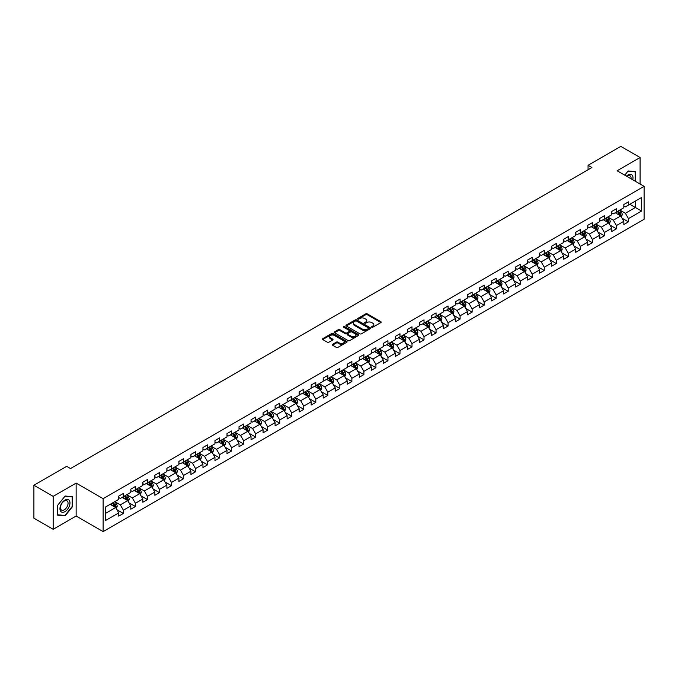 <?xml version="1.0" encoding="UTF-8"?>
<svg xmlns="http://www.w3.org/2000/svg" width="678" height="678" viewBox="0 0 678 678"><rect width="100%" height="100%" fill="white"/><g stroke="black" fill="none" stroke-linecap="round" stroke-linejoin="round"><path stroke-width="1.02" d="M371.781 327.22A0.746 0.432 0 0 0 372.841 327.22L380.883 322.575A1.068 0.619 0 0 0 381.197 322.143A1.068 0.619 0 0 0 380.883 321.703L367.264 313.838A1.068 0.619 0 0 0 365.747 313.838L357.713 318.482A0.746 0.432 0 0 0 358.772 319.092L359.806 318.49A3.424 1.975 0 0 1 364.654 318.49L365.789 319.152A3.424 1.975 0 0 1 366.79 320.55A3.424 1.975 0 0 1 365.789 321.948L364.747 322.542A0.746 0.432 0 0 0 365.806 323.16L366.849 322.559A3.424 1.975 0 0 1 371.688 322.559L372.824 323.211A3.424 1.975 0 0 1 373.824 324.609A3.424 1.975 0 0 1 372.824 326.008L371.781 326.61A0.746 0.432 0 0 0 371.781 327.22L371.781 326.61M332.534 344.331A1.068 0.619 0 0 0 332.22 344.771A1.068 0.619 0 0 0 332.534 345.204L336.356 347.416A1.068 0.619 0 0 0 337.864 347.416L346.797 342.254A1.068 0.619 0 0 0 347.111 341.822A1.068 0.619 0 0 0 346.797 341.381L333.178 333.517A1.068 0.619 0 0 0 331.661 333.517L322.736 338.678A1.068 0.619 0 0 0 322.423 339.11A1.068 0.619 0 0 0 322.736 339.551L327.347 342.212A1.068 0.619 0 0 0 328.864 342.212L332.686 340.009A1.068 0.619 0 0 0 333 339.568A1.068 0.619 0 0 0 332.686 339.136L330.398 337.814A2.865 1.653 0 0 1 329.559 336.644A2.865 1.653 0 0 1 331.322 335.118A2.865 1.653 0 0 1 334.44 335.474L343.407 340.653A2.865 1.653 0 0 1 344.246 341.822A2.865 1.653 0 0 1 342.483 343.348A2.865 1.653 0 0 1 339.364 342.992L337.864 342.127A1.068 0.619 0 0 0 336.356 342.127L332.534 344.331L332.534 345.204M76.139 483.1L53.172 496.364L33.9 485.245L33.9 518.178L53.172 529.298L76.139 516.034L103.124 531.611L103.124 498.677L76.139 483.1L76.139 516.034M640.091 184.035L640.091 157.508L617.124 170.771L644.1 186.348L103.124 498.677M640.091 157.508L620.819 146.389L588.063 165.296L588.063 169.754M33.9 485.245L66.664 466.328L70.512 468.549L591.911 167.525L588.063 165.296M359.882 333.83A1.068 0.619 0 0 0 361.399 333.83L370.324 328.669A1.068 0.619 0 0 0 370.637 328.237A1.068 0.619 0 0 0 370.324 327.796L356.704 319.931A1.068 0.619 0 0 0 355.196 319.931L346.263 325.093A1.068 0.619 0 0 0 345.95 325.525A1.068 0.619 0 0 0 346.263 325.965L359.882 333.83M343.958 327.381A0.746 0.432 0 0 1 344.712 327.482L344.712 326.593L358.56 334.593A1.068 0.619 0 0 1 358.874 335.025A1.068 0.619 0 0 1 358.56 335.466L349.636 340.619A1.068 0.619 0 0 1 348.119 340.619L334.5 332.754L338.322 330.567L338.322 329.678L334.5 331.881A1.068 0.619 0 0 0 334.186 332.322A1.068 0.619 0 0 0 334.5 332.754L334.5 331.881M338.322 330.567A1.068 0.619 0 0 1 339.831 330.567L339.831 329.678A1.068 0.619 0 0 0 338.322 329.678M339.831 329.678L345.356 332.864A1.068 0.619 0 0 0 346.873 332.864L349.407 331.398A1.068 0.619 0 0 0 349.721 330.966A1.068 0.619 0 0 0 349.407 330.525L343.653 327.211A0.746 0.432 0 0 1 344.712 326.593M103.124 531.611L644.1 219.282L644.1 186.348M116.955 509.737L123.396 513.458L123.396 510.212L130.795 505.932L130.795 509.186L135.422 506.517L135.422 503.262L142.821 498.991L142.821 502.245L147.448 499.567L147.448 496.321L154.847 492.05L154.847 495.296L159.474 492.626L159.474 489.38L166.873 485.109L166.873 488.355L171.492 485.685L171.492 482.439L178.899 478.168L178.899 481.414L183.518 478.744L183.518 475.498L190.925 471.218L190.925 474.473L195.544 471.803L195.544 468.549L202.942 464.277L202.942 467.532L207.57 464.862L207.57 461.608L214.968 457.336L214.968 460.582L219.596 457.913L219.596 454.667L226.994 450.395L226.994 453.641L231.622 450.972L231.622 447.726L239.02 443.454L239.02 446.7L243.648 444.031L243.648 440.785L251.046 436.505L251.046 439.759L255.674 437.09L255.674 433.835L263.072 429.564L263.072 432.818L267.7 430.149L267.7 426.894L275.099 422.623L275.099 425.869L279.726 423.199L279.726 419.953L287.125 415.682L287.125 418.928L291.743 416.258L291.743 413.012L299.151 408.741L299.151 411.987L303.769 409.317L303.769 406.071L311.177 401.8L311.177 405.046L315.795 402.376L315.795 399.122L323.194 394.85L323.194 398.105L327.821 395.435L327.821 392.181L335.22 387.909L335.22 391.155L339.848 388.486L339.848 385.24L347.246 380.968L347.246 384.214L351.874 381.545L351.874 378.299L359.272 374.027L359.272 377.273L363.9 374.603L363.9 371.358L371.298 367.086L371.298 370.332L375.926 367.662L375.926 364.408L383.324 360.137L383.324 363.391L387.952 360.721L387.952 357.467L395.35 353.196L395.35 356.45L399.978 353.772L399.978 350.526L407.376 346.255L407.376 349.501L411.995 346.831L411.995 343.585L419.402 339.314L419.402 342.56L424.021 339.89L424.021 336.644L431.428 332.373L431.428 335.618L436.047 332.949L436.047 329.703L443.446 325.423L443.446 328.677L448.073 326.008L448.073 322.753L455.472 318.482L455.472 321.736L460.099 319.058L460.099 315.812L467.498 311.541L467.498 314.787L472.125 312.117L472.125 308.871L479.524 304.6L479.524 307.846L484.151 305.176L484.151 301.93L491.55 297.659L491.55 300.905L496.177 298.235L496.177 294.989L503.576 290.709L503.576 293.964L508.203 291.294L508.203 288.04L515.602 283.768L515.602 287.023L520.229 284.345L520.229 281.099L527.628 276.827L527.628 280.073L532.247 277.404L532.247 274.158L539.654 269.886L539.654 273.132L544.273 270.463L544.273 267.217L551.672 262.945L551.672 266.191L556.299 263.522L556.299 260.276L563.698 255.996L563.698 259.25L568.325 256.581L568.325 253.326L575.724 249.055L575.724 252.309L580.351 249.64L580.351 246.385L587.75 242.114L587.75 245.36L592.377 242.69L592.377 239.444L599.776 235.173L599.776 238.419L604.403 235.749L604.403 232.503L611.802 228.232L611.802 231.478L616.429 228.808L616.429 225.562L623.828 221.282L623.828 224.537L628.455 221.867L628.455 218.613L641.558 211.053L641.558 197.518L635.388 201.078L635.388 207.493L641.558 211.053M123.396 513.458L118.769 516.128L118.769 512.882L105.666 520.441L105.666 506.915L118.769 499.347L118.769 496.101L123.396 493.431L123.396 496.677L130.795 492.406L130.795 489.16L135.422 486.49L135.422 489.736L142.821 485.465L142.821 482.211L147.448 479.541L147.448 482.795L154.847 478.524L154.847 475.27L159.474 472.6L159.474 475.854L166.873 471.574L166.873 468.329L171.492 465.659L171.492 468.905L178.899 464.633L178.899 461.387L183.518 458.718L183.518 461.964L190.925 457.692L190.925 454.446L195.544 451.777L195.544 455.023L202.942 450.751L202.942 447.505L207.57 444.827L207.57 448.082L214.968 443.81L214.968 440.556L219.596 437.886L219.596 441.141L226.994 436.861L226.994 433.615L231.622 430.945L231.622 434.191L239.02 429.92L239.02 426.674L243.648 424.004L243.648 427.25L251.046 422.979L251.046 419.733L255.674 417.063L255.674 420.309L263.072 416.038L263.072 412.792L267.7 410.114L267.7 413.368L275.099 409.097L275.099 405.842L279.726 403.173L279.726 406.427L287.125 402.147L287.125 398.901L291.743 396.232L291.743 399.478L299.151 395.206L299.151 391.96L303.769 389.291L303.769 392.537L311.177 388.265L311.177 385.019L315.795 382.35L315.795 385.596L323.194 381.324L323.194 378.078L327.821 375.4L327.821 378.655L335.22 374.383L335.22 371.129L339.848 368.459L339.848 371.714L347.246 367.442L347.246 364.188L351.874 361.518L351.874 364.764L359.272 360.493L359.272 357.247L363.9 354.577L363.9 357.823L371.298 353.552L371.298 350.306L375.926 347.636L375.926 350.882L383.324 346.611L383.324 343.365L387.952 340.695L387.952 343.941L395.35 339.67L395.35 336.415L399.978 333.746L399.978 337L407.376 332.729L407.376 329.474L411.995 326.804L411.995 330.05L419.402 325.779L419.402 322.533L424.021 319.863L424.021 323.109L431.428 318.838L431.428 315.592L436.047 312.922L436.047 316.168L443.446 311.897L443.446 308.651L448.073 305.981L448.073 309.227L455.472 304.956L455.472 301.702L460.099 299.032L460.099 302.286L467.498 298.015L467.498 294.761L472.125 292.091L472.125 295.345L479.524 291.065L479.524 287.819L484.151 285.15L484.151 288.396L491.55 284.124L491.55 280.878L496.177 278.209L496.177 281.455L503.576 277.183L503.576 273.937L508.203 271.268L508.203 274.514L515.602 270.242L515.602 266.988L520.229 264.318L520.229 267.573L527.628 263.301L527.628 260.047L532.247 257.377L532.247 260.632L539.654 256.352L539.654 253.106L544.273 250.436L544.273 253.682L551.672 249.411L551.672 246.165L556.299 243.495L556.299 246.741L563.698 242.47L563.698 239.224L568.325 236.554L568.325 239.8L575.724 235.529L575.724 232.283L580.351 229.605L580.351 232.859L587.75 228.588L587.75 225.333L592.377 222.664L592.377 225.918L599.776 221.638L599.776 218.392L604.403 215.723L604.403 218.969L611.802 214.697L611.802 211.451L616.429 208.782L616.429 212.028L623.828 207.756L623.828 204.51L628.455 201.841L628.455 205.087L641.558 197.518M122.159 497.389L127.71 500.593L120.311 504.864L114.76 501.661M118.769 497.567L120.311 498.457L123.396 496.677M120.311 504.864L123.396 510.212M127.71 500.593L130.795 505.932M134.185 490.448L139.736 493.652L132.337 497.923L126.786 494.72M130.795 490.626L132.337 491.516L135.422 489.736M132.337 497.923L135.422 503.262M139.736 493.652L142.821 498.991M146.211 483.507L151.762 486.711L144.363 490.982L138.812 487.779M142.821 483.685L144.363 484.575L147.448 482.795M144.363 490.982L147.448 496.321M151.762 486.711L154.847 492.05M158.237 476.566L163.788 479.77L156.389 484.041L150.838 480.838M154.847 476.744L156.389 477.634L159.474 475.854M156.389 484.041L159.474 489.38M163.788 479.77L166.873 485.109M170.263 469.617L175.814 472.82L168.415 477.1L162.864 473.897M166.873 469.795L168.415 470.685L171.492 468.905M168.415 477.1L171.492 482.439M175.814 472.82L178.899 478.168M182.289 462.676L187.84 465.879L180.441 470.151L174.89 466.947M178.899 462.854L180.441 463.744L183.518 461.964M180.441 470.151L183.518 475.498M187.84 465.879L190.925 471.218M194.315 455.735L199.866 458.938L192.459 463.21L186.916 460.006M190.925 455.913L192.459 456.803L195.544 455.023M192.459 463.21L195.544 468.549M199.866 458.938L202.942 464.277M206.341 448.794L211.892 451.997L204.485 456.269L198.934 453.065M202.942 448.972L204.485 449.861L207.57 448.082M204.485 456.269L207.57 461.608M211.892 451.997L214.968 457.336M218.367 441.853L223.91 445.056L216.511 449.328L210.96 446.124M214.968 442.031L216.511 442.92L219.596 441.141M216.511 449.328L219.596 454.667M223.91 445.056L226.994 450.395M230.384 434.903L235.936 438.115L228.537 442.387L222.986 439.183M226.994 435.081L228.537 435.971L231.622 434.191M228.537 442.387L231.622 447.726M235.936 438.115L239.02 443.454M242.41 427.962L247.962 431.166L240.563 435.437L235.012 432.233M239.02 428.14L240.563 429.03L243.648 427.25M240.563 435.437L243.648 440.785M247.962 431.166L251.046 436.505M254.436 421.021L259.988 424.225L252.589 428.496L247.038 425.292M251.046 421.199L252.589 422.089L255.674 420.309M252.589 428.496L255.674 433.835M259.988 424.225L263.072 429.564M266.462 414.08L272.014 417.284L264.615 421.555L259.064 418.351M263.072 414.258L264.615 415.148L267.7 413.368M264.615 421.555L267.7 426.894M272.014 417.284L275.099 422.623M278.489 407.139L284.04 410.343L276.641 414.614L271.09 411.41M275.099 407.317L276.641 408.207L279.726 406.427M276.641 414.614L279.726 419.953M284.04 410.343L287.125 415.682M290.515 400.19L296.066 403.402L288.667 407.673L283.116 404.469M287.125 400.367L288.667 401.257L291.743 399.478M288.667 407.673L291.743 413.012M296.066 403.402L299.151 408.741M302.541 393.248L308.092 396.452L300.693 400.723L295.142 397.52M299.151 393.426L300.693 394.316L303.769 392.537M300.693 400.723L303.769 406.071M308.092 396.452L311.177 401.8M314.567 386.307L320.118 389.511L312.711 393.782L307.168 390.579M311.177 386.485L312.711 387.375L315.795 385.596M312.711 393.782L315.795 399.122M320.118 389.511L323.194 394.85M326.593 379.366L332.144 382.57L324.737 386.841L319.185 383.638M323.194 379.544L324.737 380.434L327.821 378.655M324.737 386.841L327.821 392.181M332.144 382.57L335.22 387.909M338.619 372.425L344.161 375.629L336.763 379.9L331.211 376.697M335.22 372.603L336.763 373.493L339.848 371.714M336.763 379.9L339.848 385.24M344.161 375.629L347.246 380.968M350.636 365.476L356.187 368.688L348.789 372.959L343.238 369.756M347.246 365.654L348.789 366.552L351.874 364.764M348.789 372.959L351.874 378.299M356.187 368.688L359.272 374.027M362.662 358.535L368.213 361.738L360.815 366.018L355.264 362.806M359.272 358.713L360.815 359.603L363.9 357.823M360.815 366.018L363.9 371.358M368.213 361.738L371.298 367.086M374.688 351.594L380.239 354.797L372.841 359.069L367.29 355.865M371.298 351.772L372.841 352.662L375.926 350.882M372.841 359.069L375.926 364.408M380.239 354.797L383.324 360.137M386.714 344.653L392.265 347.856L384.867 352.128L379.316 348.924M383.324 344.831L384.867 345.721L387.952 343.941M384.867 352.128L387.952 357.467M392.265 347.856L395.35 353.196M398.74 337.712L404.291 340.915L396.893 345.187L391.342 341.983M395.35 337.89L396.893 338.78L399.978 337M396.893 345.187L399.978 350.526M404.291 340.915L407.376 346.255M410.766 330.771L416.317 333.974L408.919 338.246L403.368 335.042M407.376 330.949L408.919 331.839L411.995 330.05M408.919 338.246L411.995 343.585M416.317 333.974L419.402 339.314M422.792 323.821L428.343 327.025L420.945 331.305L415.394 328.093M419.402 323.999L420.945 324.889L424.021 323.109M420.945 331.305L424.021 336.644M428.343 327.025L431.428 332.373M434.818 316.88L440.369 320.084L432.962 324.355L427.42 321.152M431.428 317.058L432.962 317.948L436.047 316.168M432.962 324.355L436.047 329.703M440.369 320.084L443.446 325.423M446.844 309.939L452.387 313.143L444.988 317.414L439.437 314.211M443.446 310.117L444.988 311.007L448.073 309.227M444.988 317.414L448.073 322.753M452.387 313.143L455.472 318.482M458.862 302.998L464.413 306.202L457.014 310.473L451.463 307.27M455.472 303.176L457.014 304.066L460.099 302.286M457.014 310.473L460.099 315.812M464.413 306.202L467.498 311.541M470.888 296.057L476.439 299.261L469.04 303.532L463.489 300.329M467.498 296.235L469.04 297.125L472.125 295.345M469.04 303.532L472.125 308.871M476.439 299.261L479.524 304.6M482.914 289.108L488.465 292.311L481.066 296.591L475.515 293.379M479.524 289.286L481.066 290.176L484.151 288.396M481.066 296.591L484.151 301.93M488.465 292.311L491.55 297.659M494.94 282.167L500.491 285.37L493.092 289.642L487.541 286.438M491.55 282.345L493.092 283.235L496.177 281.455M493.092 289.642L496.177 294.989M500.491 285.37L503.576 290.709M506.966 275.226L512.517 278.429L505.118 282.701L499.567 279.497M503.576 275.404L505.118 276.293L508.203 274.514M505.118 282.701L508.203 288.04M512.517 278.429L515.602 283.768M518.992 268.285L524.543 271.488L517.145 275.76L511.593 272.556M515.602 268.463L517.145 269.352L520.229 267.573M517.145 275.76L520.229 281.099M524.543 271.488L527.628 276.827M531.018 261.344L536.569 264.547L529.171 268.819L523.619 265.615M527.628 261.522L529.171 262.411L532.247 260.632M529.171 268.819L532.247 274.158M536.569 264.547L539.654 269.886M543.044 254.394L548.595 257.598L541.197 261.877L535.645 258.674M539.654 254.572L541.197 255.462L544.273 253.682M541.197 261.877L544.273 267.217M548.595 257.598L551.672 262.945M555.07 247.453L560.621 250.657L553.214 254.928L547.671 251.724M551.672 247.631L553.214 248.521L556.299 246.741M553.214 254.928L556.299 260.276M560.621 250.657L563.698 255.996M567.096 240.512L572.639 243.716L565.24 247.987L559.689 244.783M563.698 240.69L565.24 241.58L568.325 239.8M565.24 247.987L568.325 253.326M572.639 243.716L575.724 249.055M579.114 233.571L584.665 236.775L577.266 241.046L571.715 237.842M575.724 233.749L577.266 234.639L580.351 232.859M577.266 241.046L580.351 246.385M584.665 236.775L587.75 242.114M591.14 226.63L596.691 229.834L589.292 234.105L583.741 230.901M587.75 226.808L589.292 227.698L592.377 225.918M589.292 234.105L592.377 239.444M596.691 229.834L599.776 235.173M603.166 219.68L608.717 222.893L601.318 227.164L595.767 223.96M599.776 219.858L601.318 220.748L604.403 218.969M601.318 227.164L604.403 232.503M608.717 222.893L611.802 228.232M615.192 212.739L620.743 215.943L613.344 220.214L607.793 217.011M611.802 212.917L613.344 213.807L616.429 212.028M613.344 220.214L616.429 225.562M620.743 215.943L623.828 221.282M629.837 204.281L635.388 207.493L625.37 213.273L619.819 210.07M623.828 205.976L625.37 206.866L628.455 205.087M625.37 213.273L628.455 218.613M53.172 496.364L53.172 529.298M105.666 513.322L115.684 507.534L110.133 504.33M115.684 507.534L118.769 512.882M622.014 218.146L628.455 221.867M609.988 225.088L616.429 228.808M597.962 232.037L604.403 235.749M585.936 238.978L592.377 242.69M573.919 245.919L580.351 249.64M561.893 252.86L568.325 256.581M549.866 259.801L556.299 263.522M537.84 266.751L544.273 270.463M525.814 273.692L532.247 277.404M513.788 280.633L520.229 284.345M501.762 287.574L508.203 291.294M489.736 294.515L496.177 298.235M477.71 301.464L484.151 305.176M465.684 308.405L472.125 312.117M453.667 315.346L460.099 319.058M441.641 322.287L448.073 326.008M429.615 329.228L436.047 332.949M417.589 336.178L424.021 339.89M405.563 343.119L411.995 346.831M393.537 350.06L399.978 353.772M381.511 357.001L387.952 360.721M369.485 363.942L375.926 367.662M357.459 370.891L363.9 374.603M345.433 377.832L351.874 381.545M333.415 384.773L339.848 388.486M321.389 391.714L327.821 395.435M309.363 398.656L315.795 402.376M297.337 405.605L303.769 409.317M285.311 412.546L291.743 416.258M273.285 419.487L279.726 423.199M261.259 426.428L267.7 430.149M249.233 433.369L255.674 437.09M237.207 440.31L243.648 444.031M225.181 447.26L231.622 450.972M213.163 454.201L219.596 457.913M201.137 461.142L207.57 464.862M189.111 468.083L195.544 471.803M177.085 475.024L183.518 478.744M165.059 481.973L171.492 485.685M153.033 488.914L159.474 492.626M141.007 495.855L147.448 499.567M128.981 502.796L135.422 506.517M635.583 181.433L635.583 171.619L628.142 170.958L624.752 175.178M57.681 515.187L65.122 515.856L72.554 506.602L72.554 496.686L65.122 496.016L57.681 505.271L57.681 515.187M64.334 515.399L65.122 515.856M372.078 327.321L372.824 326.898A3.424 1.975 0 0 0 373.824 325.499L373.824 324.609M366.79 320.55L366.79 321.44A3.424 1.975 0 0 1 365.789 322.838L365.044 323.262M380.866 322.584L367.264 314.728A1.068 0.619 0 0 0 365.747 314.728L358.009 319.202M370.324 327.796L370.324 328.669L356.704 320.821A1.068 0.619 0 0 0 355.196 320.821L346.28 325.974M368.434 328.542A0.746 0.432 0 0 0 368.434 327.932L356.475 321.025A0.746 0.432 0 0 0 355.416 321.025L354.323 321.66A3.424 1.975 0 0 0 353.323 323.059A3.424 1.975 0 0 0 354.323 324.457L362.493 329.177A3.424 1.975 0 0 0 367.34 329.177L368.434 328.542L368.434 329.432A0.746 0.432 0 0 0 368.434 328.822M353.323 323.059L353.323 323.948A3.424 1.975 0 0 0 354.323 325.347L354.323 324.457M368.434 329.432L367.34 330.067A3.424 1.975 0 0 1 362.493 330.067L354.323 325.347M339.831 330.567L345.356 333.754A1.068 0.619 0 0 0 346.873 333.754L349.407 332.288A1.068 0.619 0 0 0 349.721 331.856L349.721 330.966M344.712 327.482L358.543 335.474M351.085 336.178A2.865 1.653 0 0 0 354.204 336.534A2.865 1.653 0 0 0 355.975 335.008A2.865 1.653 0 0 0 355.136 333.839L351.975 332.017A1.068 0.619 0 0 0 350.467 332.017L347.933 333.474A1.068 0.619 0 0 0 347.619 333.915A1.068 0.619 0 0 0 347.933 334.347L351.085 336.178L351.085 337.068A2.865 1.653 0 0 0 354.204 337.424A2.865 1.653 0 0 0 355.975 335.898L355.975 335.008M347.619 333.915L347.619 334.805A1.068 0.619 0 0 0 347.933 335.237L347.933 334.347M351.085 337.068L347.933 335.237M344.246 341.822L344.246 342.712A2.865 1.653 0 0 1 342.483 344.238A2.865 1.653 0 0 1 339.364 343.882L337.864 343.017A1.068 0.619 0 0 0 336.356 343.017L332.551 345.212M329.559 336.644L329.559 337.534A2.865 1.653 0 0 0 330.398 338.703L330.398 337.814M332.686 339.136L332.686 340.009L330.398 338.703M346.797 341.381L346.797 342.254L333.178 334.407A1.068 0.619 0 0 0 331.661 334.407L322.745 339.559L322.736 338.678M621.353 217.002L622.268 214.689A2.89 1.67 -120 0 0 621.345 212.231L619.76 210.104M616.98 213.773L615.904 212.333M617.37 211.485L618.955 213.612A2.89 1.67 60 0 1 619.785 215.35L620.709 214.816A2.89 1.67 -120 0 0 619.887 213.078L618.294 210.951M617.565 211.367L619.336 213.723A1.475 0.848 60 0 1 619.599 214.172L620.709 214.816M634.718 171.542L635.193 171.822L635.193 181.212M624.769 175.187L627.989 171.178L635.193 171.822M632.76 179.806A7.085 4.093 120 0 0 631.532 174.653A7.085 4.093 120 0 0 626.455 176.161M631.048 178.814A5.365 3.093 120 0 0 629.972 175.738A5.365 3.093 120 0 0 626.769 176.339M64.961 511.636A7.085 4.093 120 0 0 69.978 502.957A7.085 4.093 120 0 0 64.961 500.059A7.085 4.093 120 0 0 59.952 508.737A7.085 4.093 120 0 0 64.961 511.636M64.266 509.822A5.365 3.093 120 0 0 67.766 505.093A5.365 3.093 120 0 0 66.944 500.796A5.365 3.093 120 0 0 64.266 501.059A5.365 3.093 120 0 0 60.757 505.788A5.365 3.093 120 0 0 61.579 510.085A5.365 3.093 120 0 0 64.266 509.822M57.757 505.203L64.961 496.237L72.173 496.881L72.173 506.491L64.961 515.458L57.757 514.814L57.757 505.203M71.698 496.601L72.173 496.881M609.327 223.943L610.242 221.63A2.89 1.67 -120 0 0 609.319 219.172L607.734 217.053M604.954 220.714L603.878 219.274M605.344 218.426L606.929 220.553A2.89 1.67 60 0 1 607.759 222.291L608.683 221.757A2.89 1.67 -120 0 0 607.861 220.019L606.268 217.892M605.547 218.316L607.31 220.672A1.475 0.848 60 0 1 607.573 221.113L608.683 221.757M597.301 230.884L598.216 228.579A2.89 1.67 -120 0 0 597.301 226.113L595.708 223.994M592.936 227.664L591.852 226.215M593.318 225.376L594.911 227.494A2.89 1.67 60 0 1 595.733 229.232L596.657 228.698A2.89 1.67 -120 0 0 595.835 226.961L594.242 224.842M593.521 225.257L595.284 227.613A1.475 0.848 60 0 1 595.547 228.062L596.657 228.698M585.275 237.825L586.19 235.52A2.89 1.67 -120 0 0 585.275 233.062L583.682 230.935M580.91 234.605L579.826 233.164M581.292 232.317L582.885 234.435A2.89 1.67 60 0 1 583.707 236.173L584.631 235.639A2.89 1.67 -120 0 0 583.809 233.902L582.216 231.783M581.495 232.198L583.258 234.554A1.475 0.848 60 0 1 583.529 235.003L584.631 235.639M573.249 244.775L574.173 242.461A2.89 1.67 -120 0 0 573.249 240.004L571.656 237.876M568.884 241.546L567.8 240.105M569.266 239.258L570.859 241.385A2.89 1.67 60 0 1 571.681 243.122L572.605 242.588A2.89 1.67 -120 0 0 571.783 240.851L570.19 238.724M569.469 239.139L571.232 241.495A1.475 0.848 60 0 1 571.503 241.944L572.605 242.588M561.223 251.716L562.147 249.402A2.89 1.67 -120 0 0 561.223 246.945L559.63 244.817M556.858 248.487L555.774 247.046M557.24 246.199L558.833 248.326A2.89 1.67 60 0 1 559.655 250.063L560.587 249.529A2.89 1.67 -120 0 0 559.757 247.792L558.163 245.665M557.443 246.08L559.206 248.436A1.475 0.848 60 0 1 559.477 248.885L560.587 249.529M549.205 258.657L550.121 256.343A2.89 1.67 -120 0 0 549.197 253.886L547.604 251.767M544.832 255.428L543.748 253.987M545.214 253.14L546.807 255.267A2.89 1.67 60 0 1 547.638 257.004L548.561 256.47A2.89 1.67 -120 0 0 547.731 254.733L546.137 252.606M545.417 253.03L547.18 255.386A1.475 0.848 60 0 1 547.451 255.826L548.561 256.47M537.179 265.598L538.095 263.293A2.89 1.67 -120 0 0 537.171 260.827L535.578 258.708M532.806 262.378L531.73 260.928M533.188 260.089L534.781 262.208A2.89 1.67 60 0 1 535.612 263.945L536.535 263.411A2.89 1.67 -120 0 0 535.705 261.674L534.12 259.547M533.391 259.971L535.154 262.327A1.475 0.848 60 0 1 535.425 262.776L536.535 263.411M525.153 272.539L526.069 270.234A2.89 1.67 -120 0 0 525.145 267.776L523.552 265.649M520.78 269.319L519.704 267.869M521.162 267.03L522.755 269.149A2.89 1.67 60 0 1 523.586 270.886L524.509 270.353A2.89 1.67 -120 0 0 523.679 268.615L522.094 266.496M521.365 266.912L523.128 269.268A1.475 0.848 60 0 1 523.399 269.717L524.509 270.353M513.127 279.489L514.043 277.175A2.89 1.67 -120 0 0 513.119 274.717L511.534 272.59M508.754 276.26L507.678 274.819M509.144 273.971L510.729 276.09A2.89 1.67 60 0 1 511.559 277.836L512.483 277.294A2.89 1.67 -120 0 0 511.653 275.556L510.068 273.437M509.339 273.853L511.11 276.209A1.475 0.848 60 0 1 511.373 276.658L512.483 277.294M501.101 286.43L502.017 284.116A2.89 1.67 -120 0 0 501.093 281.658L499.508 279.531M496.728 283.201L495.652 281.76M497.118 280.912L498.703 283.04A2.89 1.67 60 0 1 499.533 284.777L500.457 284.243A2.89 1.67 -120 0 0 499.635 282.506L498.042 280.378M497.313 280.794L499.084 283.15A1.475 0.848 60 0 1 499.347 283.599L500.457 284.243M489.075 293.371L489.991 291.057A2.89 1.67 -120 0 0 489.067 288.599L487.482 286.472M484.702 290.142L483.626 288.701M485.092 287.853L486.677 289.981A2.89 1.67 60 0 1 487.507 291.718L488.431 291.184A2.89 1.67 -120 0 0 487.609 289.447L486.016 287.319M485.295 287.743L487.058 290.099A1.475 0.848 60 0 1 487.321 290.54L488.431 291.184M477.049 300.312L477.965 298.006A2.89 1.67 -120 0 0 477.049 295.54L475.456 293.421M472.685 297.083L471.6 295.642M473.066 294.794L474.659 296.922A2.89 1.67 60 0 1 475.481 298.659L476.405 298.125A2.89 1.67 -120 0 0 475.583 296.388L473.99 294.26M473.269 294.684L475.032 297.04A1.475 0.848 60 0 1 475.295 297.489L476.405 298.125M465.023 307.253L465.939 304.947A2.89 1.67 -120 0 0 465.023 302.481L463.43 300.362M460.659 304.032L459.574 302.583M461.04 301.744L462.633 303.863A2.89 1.67 60 0 1 463.455 305.6L464.379 305.066A2.89 1.67 -120 0 0 463.557 303.329L461.964 301.21M461.243 301.625L463.006 303.981A1.475 0.848 60 0 1 463.277 304.43L464.379 305.066M452.997 314.194L453.921 311.888A2.89 1.67 -120 0 0 452.997 309.431L451.404 307.304M448.633 310.973L447.548 309.532M449.014 308.685L450.607 310.804A2.89 1.67 60 0 1 451.429 312.541L452.362 312.007A2.89 1.67 -120 0 0 451.531 310.27L449.938 308.151M449.217 308.566L450.98 310.922A1.475 0.848 60 0 1 451.251 311.371L452.362 312.007M440.971 321.143L441.895 318.829A2.89 1.67 -120 0 0 440.971 316.372L439.378 314.245M436.607 317.914L435.522 316.473M436.988 315.626L438.581 317.753A2.89 1.67 60 0 1 439.403 319.491L440.336 318.957A2.89 1.67 -120 0 0 439.505 317.219L437.912 315.092M437.191 315.507L438.954 317.863A1.475 0.848 60 0 1 439.225 318.313L440.336 318.957M428.954 328.084L429.869 325.771A2.89 1.67 -120 0 0 428.945 323.313L427.352 321.186M424.581 324.855L423.496 323.414M424.962 322.567L426.555 324.694A2.89 1.67 60 0 1 427.386 326.432L428.31 325.898A2.89 1.67 -120 0 0 427.479 324.16L425.886 322.033M425.165 322.457L426.928 324.813A1.475 0.848 60 0 1 427.199 325.254L428.31 325.898M416.928 335.025L417.843 332.72A2.89 1.67 -120 0 0 416.919 330.254L415.326 328.135M412.555 331.796L411.478 330.356M412.936 329.508L414.529 331.635A2.89 1.67 60 0 1 415.36 333.373L416.284 332.839A2.89 1.67 -120 0 0 415.453 331.101L413.868 328.974M413.139 329.398L414.902 331.754A1.475 0.848 60 0 1 415.173 332.195L416.284 332.839M404.902 341.966L405.817 339.661A2.89 1.67 -120 0 0 404.893 337.195L403.3 335.076M400.529 338.746L399.452 337.297M400.91 336.458L402.503 338.576A2.89 1.67 60 0 1 403.334 340.314L404.257 339.78A2.89 1.67 -120 0 0 403.427 338.042L401.842 335.924M401.113 336.339L402.876 338.695A1.475 0.848 60 0 1 403.147 339.144L404.257 339.78M392.876 348.907L393.791 346.602A2.89 1.67 -120 0 0 392.867 344.144L391.282 342.017M388.502 345.687L387.426 344.246M388.892 343.399L390.477 345.517A2.89 1.67 60 0 1 391.308 347.255L392.231 346.721A2.89 1.67 -120 0 0 391.401 344.983L389.816 342.865M389.087 343.28L390.859 345.636A1.475 0.848 60 0 1 391.121 346.085L392.231 346.721M380.85 355.857L381.765 353.543A2.89 1.67 -120 0 0 380.841 351.085L379.256 348.958M376.476 352.628L375.4 351.187M376.866 350.34L378.451 352.467A2.89 1.67 60 0 1 379.282 354.204L380.205 353.67A2.89 1.67 -120 0 0 379.383 351.933L377.79 349.806M377.061 350.221L378.833 352.577A1.475 0.848 60 0 1 379.095 353.026L380.205 353.67M368.824 362.798L369.739 360.484A2.89 1.67 -120 0 0 368.815 358.026L367.23 355.899M364.45 359.569L363.374 358.128M364.84 357.281L366.434 359.408A2.89 1.67 60 0 1 367.256 361.145L368.179 360.611A2.89 1.67 -120 0 0 367.357 358.874L365.764 356.747M365.044 357.17L366.806 359.526A1.475 0.848 60 0 1 367.069 359.967L368.179 360.611M356.798 369.739L357.713 367.425A2.89 1.67 -120 0 0 356.798 364.967L355.204 362.849M352.433 366.51L351.348 365.069M352.814 364.222L354.408 366.349A2.89 1.67 60 0 1 355.23 368.086L356.153 367.552A2.89 1.67 -120 0 0 355.331 365.815L353.738 363.688M353.018 364.111L354.78 366.467A1.475 0.848 60 0 1 355.043 366.908L356.153 367.552M344.771 376.68L345.687 374.375A2.89 1.67 -120 0 0 344.771 371.908L343.178 369.79M340.407 373.459L339.322 372.01M340.788 371.171L342.382 373.29A2.89 1.67 60 0 1 343.204 375.027L344.127 374.493A2.89 1.67 -120 0 0 343.305 372.756L341.712 370.637M340.992 371.052L342.754 373.409A1.475 0.848 60 0 1 343.026 373.858L344.127 374.493M332.745 383.621L333.669 381.316A2.89 1.67 -120 0 0 332.745 378.858L331.152 376.731M328.381 380.4L327.296 378.96M328.762 378.112L330.356 380.231A2.89 1.67 60 0 1 331.178 381.968L332.11 381.434A2.89 1.67 -120 0 0 331.279 379.697L329.686 377.578M328.966 377.993L330.728 380.35A1.475 0.848 60 0 1 331 380.799L332.11 381.434M320.719 390.57L321.643 388.257A2.89 1.67 -120 0 0 320.719 385.799L319.126 383.672M316.355 387.341L315.27 385.901M316.736 385.053L318.329 387.18A2.89 1.67 60 0 1 319.152 388.918L320.084 388.384A2.89 1.67 -120 0 0 319.253 386.646L317.66 384.519M316.94 384.935L318.702 387.291A1.475 0.848 60 0 1 318.974 387.74L320.084 388.384M308.702 397.511L309.617 395.198A2.89 1.67 -120 0 0 308.693 392.74L307.1 390.613M304.329 394.282L303.244 392.842M304.71 391.994L306.303 394.121A2.89 1.67 60 0 1 307.134 395.859L308.058 395.325A2.89 1.67 -120 0 0 307.227 393.587L305.634 391.46M304.914 391.876L306.676 394.232A1.475 0.848 60 0 1 306.948 394.681L308.058 395.325M296.676 404.452L297.591 402.139A2.89 1.67 -120 0 0 296.667 399.681L295.074 397.562M292.303 401.223L291.226 399.783M292.684 398.935L294.277 401.062A2.89 1.67 60 0 1 295.108 402.8L296.032 402.266A2.89 1.67 -120 0 0 295.201 400.529L293.616 398.401M292.888 398.825L294.65 401.181A1.475 0.848 60 0 1 294.922 401.622L296.032 402.266M284.65 411.393L285.565 409.088A2.89 1.67 -120 0 0 284.641 406.622L283.048 404.503M280.277 408.173L279.2 406.724M280.658 405.885L282.251 408.003A2.89 1.67 60 0 1 283.082 409.741L284.006 409.207A2.89 1.67 -120 0 0 283.175 407.47L281.59 405.351M280.861 405.766L282.633 408.122A1.475 0.848 60 0 1 282.896 408.571L284.006 409.207M272.624 418.334L273.539 416.029A2.89 1.67 -120 0 0 272.615 413.572L271.031 411.444M268.251 415.114L267.174 413.673M268.641 412.826L270.225 414.944A2.89 1.67 60 0 1 271.056 416.682L271.98 416.148A2.89 1.67 -120 0 0 271.149 414.411L269.564 412.292M268.835 412.707L270.607 415.063A1.475 0.848 60 0 1 270.869 415.512L271.98 416.148M260.598 425.284L261.513 422.97A2.89 1.67 -120 0 0 260.589 420.513L259.004 418.385M256.225 422.055L255.148 420.614M256.615 419.767L258.199 421.894A2.89 1.67 60 0 1 259.03 423.631L259.954 423.097A2.89 1.67 -120 0 0 259.132 421.36L257.538 419.233M256.809 419.648L258.581 422.004A1.475 0.848 60 0 1 258.843 422.453L259.954 423.097M248.572 432.225L249.487 429.911A2.89 1.67 -120 0 0 248.563 427.454L246.978 425.326M244.207 428.996L243.122 427.555M244.589 426.708L246.182 428.835A2.89 1.67 60 0 1 247.004 430.572L247.928 430.038A2.89 1.67 -120 0 0 247.106 428.301L245.512 426.174M244.792 426.589L246.555 428.945A1.475 0.848 60 0 1 246.817 429.394L247.928 430.038M236.546 439.166L237.461 436.852A2.89 1.67 -120 0 0 236.546 434.395L234.952 432.276M232.181 435.937L231.096 434.496M232.562 433.649L234.156 435.776A2.89 1.67 60 0 1 234.978 437.513L235.902 436.979A2.89 1.67 -120 0 0 235.08 435.242L233.486 433.115M232.766 433.539L234.529 435.895A1.475 0.848 60 0 1 234.791 436.335L235.902 436.979M224.52 446.107L225.435 443.802A2.89 1.67 -120 0 0 224.52 441.336L222.926 439.217M220.155 442.887L219.07 441.437M220.536 440.598L222.13 442.717A2.89 1.67 60 0 1 222.952 444.454L223.876 443.921A2.89 1.67 -120 0 0 223.054 442.183L221.46 440.064M220.74 440.48L222.503 442.836A1.475 0.848 60 0 1 222.774 443.285L223.876 443.921M212.494 453.048L213.417 450.743A2.89 1.67 -120 0 0 212.494 448.285L210.9 446.158M208.129 449.828L207.044 448.387M208.51 447.539L210.104 449.658A2.89 1.67 60 0 1 210.926 451.395L211.858 450.862A2.89 1.67 -120 0 0 211.028 449.124L209.434 447.005M208.714 447.421L210.477 449.777A1.475 0.848 60 0 1 210.748 450.226L211.858 450.862M200.468 459.998L201.391 457.684A2.89 1.67 -120 0 0 200.468 455.226L198.874 453.099M196.103 456.769L195.018 455.328M196.484 454.48L198.078 456.608A2.89 1.67 60 0 1 198.908 458.345L199.832 457.811A2.89 1.67 -120 0 0 199.001 456.074L197.408 453.946M196.688 454.362L198.451 456.718A1.475 0.848 60 0 1 198.722 457.167L199.832 457.811M188.45 466.939L189.365 464.625A2.89 1.67 -120 0 0 188.442 462.167L186.848 460.04M184.077 463.71L182.992 462.269M184.458 461.421L186.052 463.549A2.89 1.67 60 0 1 186.882 465.286L187.806 464.752A2.89 1.67 -120 0 0 186.975 463.015L185.382 460.887M184.662 461.303L186.425 463.659A1.475 0.848 60 0 1 186.696 464.108L187.806 464.752M176.424 473.88L177.339 471.566A2.89 1.67 -120 0 0 176.416 469.108L174.822 466.989M172.051 470.651L170.975 469.21M172.432 468.362L174.026 470.49A2.89 1.67 60 0 1 174.856 472.227L175.78 471.693A2.89 1.67 -120 0 0 174.949 469.956L173.365 467.828M172.636 468.252L174.399 470.608A1.475 0.848 60 0 1 174.67 471.049L175.78 471.693M164.398 480.821L165.313 478.515A2.89 1.67 -120 0 0 164.39 476.049L162.796 473.93M160.025 477.6L158.949 476.151M160.415 475.312L162 477.431A2.89 1.67 60 0 1 162.83 479.168L163.754 478.634A2.89 1.67 -120 0 0 162.923 476.897L161.339 474.77M160.61 475.193L162.381 477.549A1.475 0.848 60 0 1 162.644 477.998L163.754 478.634M152.372 487.762L153.287 485.456A2.89 1.67 -120 0 0 152.364 482.999L150.779 480.872M147.999 484.541L146.923 483.092M148.389 482.253L149.974 484.372A2.89 1.67 60 0 1 150.804 486.109L151.728 485.575A2.89 1.67 -120 0 0 150.897 483.838L149.313 481.719M148.584 482.134L150.355 484.49A1.475 0.848 60 0 1 150.618 484.94L151.728 485.575M140.346 494.711L141.261 492.398A2.89 1.67 -120 0 0 140.338 489.94L138.753 487.813M135.973 491.482L134.897 490.041M136.363 489.194L137.948 491.313A2.89 1.67 60 0 1 138.778 493.059L139.702 492.516A2.89 1.67 -120 0 0 138.88 490.779L137.287 488.66M136.558 489.075L138.329 491.431A1.475 0.848 60 0 1 138.592 491.881L139.702 492.516M128.32 501.652L129.235 499.339A2.89 1.67 -120 0 0 128.32 496.881L126.727 494.754M123.955 498.423L122.871 496.982M124.337 496.135L125.93 498.262A2.89 1.67 60 0 1 126.752 500L127.676 499.466A2.89 1.67 -120 0 0 126.854 497.728L125.261 495.601M124.54 496.016L126.303 498.372A1.475 0.848 60 0 1 126.566 498.822L127.676 499.466M116.294 508.593L117.209 506.28A2.89 1.67 -120 0 0 116.294 503.822L114.701 501.695M111.929 505.364L110.845 503.924M112.311 503.076L113.904 505.203A2.89 1.67 60 0 1 114.726 506.941L115.65 506.407A2.89 1.67 -120 0 0 114.828 504.669L113.234 502.542M112.514 502.966L114.277 505.322A1.475 0.848 60 0 1 114.54 505.763L115.65 506.407M372.824 326.898L372.824 326.008M364.747 323.16L364.747 322.542M365.789 322.838L365.789 321.948M357.713 319.092L357.713 318.482M365.747 314.728L365.747 313.838M367.264 314.728L367.264 313.838M380.883 322.575L380.883 321.703M346.263 325.965L346.263 325.093M355.196 320.821L355.196 319.931M356.704 320.821L356.704 319.931M362.493 330.067L362.493 329.177M367.34 330.067L367.34 329.177M345.356 333.754L345.356 332.864M346.873 333.754L346.873 332.864M349.407 332.288L349.407 331.398M358.56 335.466L358.56 334.593M336.356 343.017L336.356 342.127M337.864 343.017L337.864 342.127M339.364 343.882L339.364 342.992M331.661 334.407L331.661 333.517M333.178 334.407L333.178 333.517M620.455 215.782L622.251 214.748M619.887 213.078L621.345 212.231M617.827 214.265L618.955 213.612M608.437 222.723L610.225 221.689M607.861 220.019L609.319 219.172M605.801 221.206L606.929 220.553M596.411 229.664L598.199 228.63M595.835 226.961L597.301 226.113M593.775 228.147L594.911 227.494M584.385 236.605L586.173 235.571M583.809 233.902L585.275 233.062M581.749 235.088L582.885 234.435M572.359 243.555L574.147 242.521M571.783 240.851L573.249 240.004M569.723 242.029L570.859 241.385M560.333 250.496L562.121 249.462M559.757 247.792L561.223 246.945M557.706 248.979L558.833 248.326M548.307 257.437L550.095 256.403M547.731 254.733L549.197 253.886M545.68 255.92L546.807 255.267M536.281 264.378L538.078 263.344M535.705 261.674L537.171 260.827M533.654 262.861L534.781 262.208M524.255 271.319L526.052 270.285M523.679 268.615L525.145 267.776M521.628 269.802L522.755 269.149M512.229 278.268L514.026 277.234M511.653 275.556L513.119 274.717M509.602 276.743L510.729 276.09M500.203 285.209L502 284.175M499.635 282.506L501.093 281.658M497.576 283.692L498.703 283.04M488.185 292.15L489.974 291.116M487.609 289.447L489.067 288.599M485.55 290.633L486.677 289.981M476.159 299.091L477.948 298.057M475.583 296.388L477.049 295.54M473.524 297.574L474.659 296.922M464.133 306.032L465.922 304.998M463.557 303.329L465.023 302.481M461.498 304.515L462.633 303.863M452.107 312.982L453.896 311.948M451.531 310.27L452.997 309.431M449.472 311.456L450.607 310.804M440.081 319.923L441.87 318.889M439.505 317.219L440.971 316.372M437.454 318.406L438.581 317.753M428.055 326.864L429.852 325.83M427.479 324.16L428.945 323.313M425.428 325.347L426.555 324.694M416.029 333.805L417.826 332.771M415.453 331.101L416.919 330.254M413.402 332.288L414.529 331.635M404.003 340.746L405.8 339.712M403.427 338.042L404.893 337.195M401.376 339.229L402.503 338.576M391.977 347.695L393.774 346.653M391.401 344.983L392.867 344.144M389.35 346.17L390.477 345.517M379.951 354.636L381.748 353.602M379.383 351.933L380.841 351.085M377.324 353.119L378.451 352.467M367.934 361.577L369.722 360.543M367.357 358.874L368.815 358.026M365.298 360.06L366.434 359.408M355.908 368.518L357.696 367.484M355.331 365.815L356.798 364.967M353.272 367.001L354.408 366.349M343.882 375.459L345.67 374.425M343.305 372.756L344.771 371.908M341.246 373.942L342.382 373.29M331.856 382.409L333.644 381.367M331.279 379.697L332.745 378.858M329.228 380.883L330.356 380.231M319.83 389.35L321.618 388.316M319.253 386.646L320.719 385.799M317.202 387.833L318.329 387.18M307.804 396.291L309.6 395.257M307.227 393.587L308.693 392.74M305.176 394.774L306.303 394.121M295.778 403.232L297.574 402.198M295.201 400.529L296.667 399.681M293.15 401.715L294.277 401.062M283.751 410.173L285.548 409.139M283.175 407.47L284.641 406.622M281.124 408.656L282.251 408.003M271.725 417.123L273.522 416.08M271.149 414.411L272.615 413.572M269.098 415.597L270.225 414.944M259.699 424.064L261.496 423.03M259.132 421.36L260.589 420.513M257.072 422.547L258.199 421.894M247.682 431.005L249.47 429.971M247.106 428.301L248.563 427.454M245.046 429.488L246.182 428.835M235.656 437.946L237.444 436.912M235.08 435.242L236.546 434.395M233.02 436.429L234.156 435.776M223.63 444.887L225.418 443.853M223.054 442.183L224.52 441.336M220.994 443.37L222.13 442.717M211.604 451.828L213.392 450.794M211.028 449.124L212.494 448.285M208.977 450.311L210.104 449.658M199.578 458.777L201.366 457.743M199.001 456.074L200.468 455.226M196.951 457.252L198.078 456.608M187.552 465.718L189.348 464.684M186.975 463.015L188.442 462.167M184.924 464.201L186.052 463.549M175.526 472.659L177.322 471.625M174.949 469.956L176.416 469.108M172.898 471.142L174.026 470.49M163.5 479.6L165.296 478.566M162.923 476.897L164.39 476.049M160.872 478.083L162 477.431M151.474 486.541L153.27 485.507M150.897 483.838L152.364 482.999M148.846 485.024L149.974 484.372M139.448 493.491L141.244 492.457M138.88 490.779L140.338 489.94M136.82 491.965L137.948 491.313M127.43 500.432L129.218 499.398M126.854 497.728L128.32 496.881M124.794 498.915L125.93 498.262M115.404 507.373L117.192 506.339M114.828 504.669L116.294 503.822M112.768 505.856L113.904 505.203M368.654 329.127L368.654 328.237"/></g></svg>
